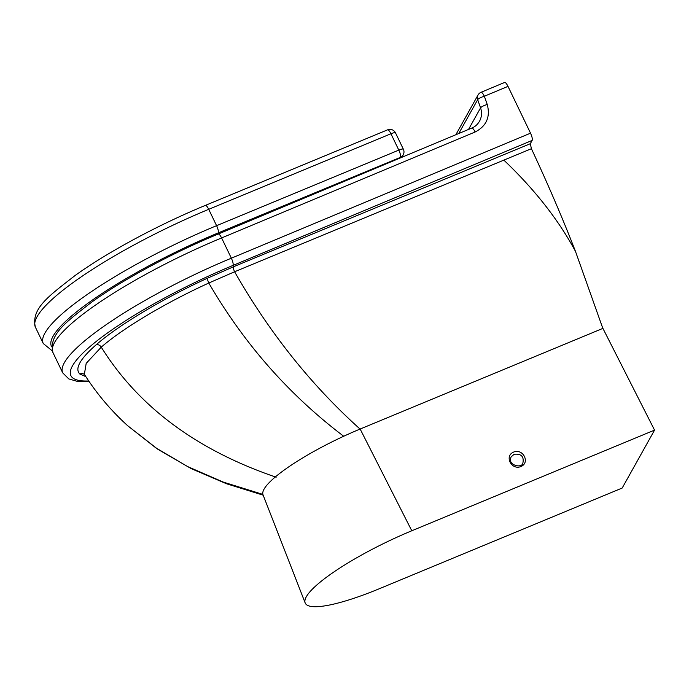 <?xml version="1.0" encoding="UTF-8"?>
<svg xmlns="http://www.w3.org/2000/svg" width="689" height="689" viewBox="0 0 689 689"><rect width="100%" height="100%" fill="white"/><g stroke="black" fill="none" stroke-linecap="round" stroke-linejoin="round"><path stroke-width="1.03" d="M208.801 283.024L234.596 271.767L503.857 160.124C534.621 189.415 558.495 219.825 575.47 251.364C562.551 218.146 547.858 183.929 531.408 148.703L530.315 143.7L233.511 266.764L207.001 278.408L208.801 283.033C228.498 316.931 251.209 347.824 276.935 375.703C297.321 397.786 319.593 417.982 343.751 436.292M84.48 374.489A4.41 4.306 -47.8 0 0 79.838 374.032L85.875 376.659M84.368 374.316L86.185 363.379L101.257 347.144A4.41 3.497 49.1 0 0 96.176 344.776C79.984 358.978 74.533 368.736 79.838 374.032M207.001 278.408C162.397 298.871 118.629 325.139 96.176 344.776A4.41 3.497 49.1 0 1 101.257 347.144C123.004 328.153 165.73 302.66 208.801 283.033M602.858 328.455L575.47 251.364M263.172 495.176L226.483 483.747L191.18 468.615L157.953 449.349L127.68 425.724L155.714 447.764L187.597 466.556L223.322 482.102L262.888 494.401L223.322 482.102L187.597 466.556L155.714 447.764L127.68 425.724C110.903 410.506 96.451 393.359 84.334 374.273L84.669 374.652M88.735 380.965A152.562 30.152 -25.7 0 1 95.487 342.045A152.562 30.152 -25.7 0 1 233.02 265.42C233.45 264.025 232.899 261.613 231.358 258.194L221.608 237.946L475.126 132.004C486.468 126.104 490.508 116.923 487.244 104.47L484.35 96.245L508 86.366C506.613 83.636 505.493 82.327 504.632 82.447L481.043 92.3A6.175 1.559 67.3 0 1 484.35 96.245A6.175 1.387 -19.4 0 0 477.675 99.664A6.175 5.822 -150.8 0 1 478.037 94.987L455.834 134.743M233.02 265.42L532.158 140.41C532.597 139.006 532.054 136.594 530.53 133.175L231.358 258.194A158.728 31.375 154.3 0 0 62.725 372.878L68.805 378.924L77.28 381.37L89.114 381.525M532.158 140.41L530.315 143.7M602.909 328.377L654.55 430.117L622.201 488.027L379.441 588.682A100.258 19.817 154.3 0 1 305.158 602.927A100.258 19.817 154.3 0 1 411.789 530.771L360.149 429.032L602.909 328.377M508 86.366L530.53 133.175M511.169 456.876L514.115 454.284C521.203 453.543 524.131 456.454 522.891 463.017L522.882 463.017M654.55 430.117L411.789 530.771M218.025 234.26C218.766 233.511 219.963 234.742 221.608 237.946A158.728 31.375 -25.7 0 0 52.975 352.622C48.48 334.243 66.333 321.97 91.654 302.17C123.374 279.338 172.595 252.872 218.284 234.019L471.819 128.059A6.175 1.559 67.3 0 1 475.126 132.004M458.762 133.52L477.675 99.664L480.569 107.88C482.119 112.565 481.766 117.027 479.51 121.264L479.406 121.453M305.158 602.927L263.009 494.762A91.327 18.052 -25.7 0 1 360.149 429.032M360.106 429.109C338.497 409.679 318.266 388.587 299.405 365.833C275.609 337.119 254.008 305.761 234.596 271.767A4.41 1.171 67.5 0 1 233.511 266.764M503.857 160.124L531.408 148.703M101.257 347.144C138.463 406.768 196.761 450.124 276.151 477.21M513.589 452.096C504.09 455.954 511.488 470.535 520.918 466.531C530.427 462.681 523.029 448.1 513.589 452.096M487.244 104.47A6.175 1.387 160.6 0 0 480.569 107.88L468.529 129.437M51.744 346.851A156.963 31.022 -25.7 0 1 218.215 232.908L400.438 157.359L400.051 158.057M401.876 157.29L403.203 154.913A6.175 5.822 -150.8 0 1 400.438 157.359A6.175 1.636 -112.5 0 0 398.81 150.116L216.587 225.673L208.715 209.318A6.175 1.636 -112.5 0 0 205.356 205.4C158.324 224.812 107.665 252.062 75.049 275.548C49.091 295.831 30.833 308.465 35.397 327.18A163.138 32.245 -25.7 0 1 208.715 209.318L390.939 133.761A6.175 1.636 -112.5 0 0 387.58 129.842L205.356 205.4M403.203 154.913A6.175 6.175 0 0 0 403.375 149.229A6.175 1.223 154.3 0 0 398.81 150.116L390.939 133.761A6.175 1.223 -25.7 0 1 395.503 132.865A6.175 6.175 0 0 0 387.58 129.842M52.295 350.882L43.269 343.535A163.138 32.245 154.3 0 1 216.587 225.673A6.175 1.636 67.5 0 1 218.215 232.908M522.891 463.017C522.167 468.864 506.785 465.204 511.178 456.859M481.043 92.3A6.175 6.175 0 0 0 478.037 94.987M471.819 128.059C474.919 126.862 477.486 124.597 479.51 121.264L479.484 121.307M62.725 372.878L52.975 352.622M403.375 149.229L395.503 132.865M43.269 343.535L35.397 327.18"/></g></svg>
